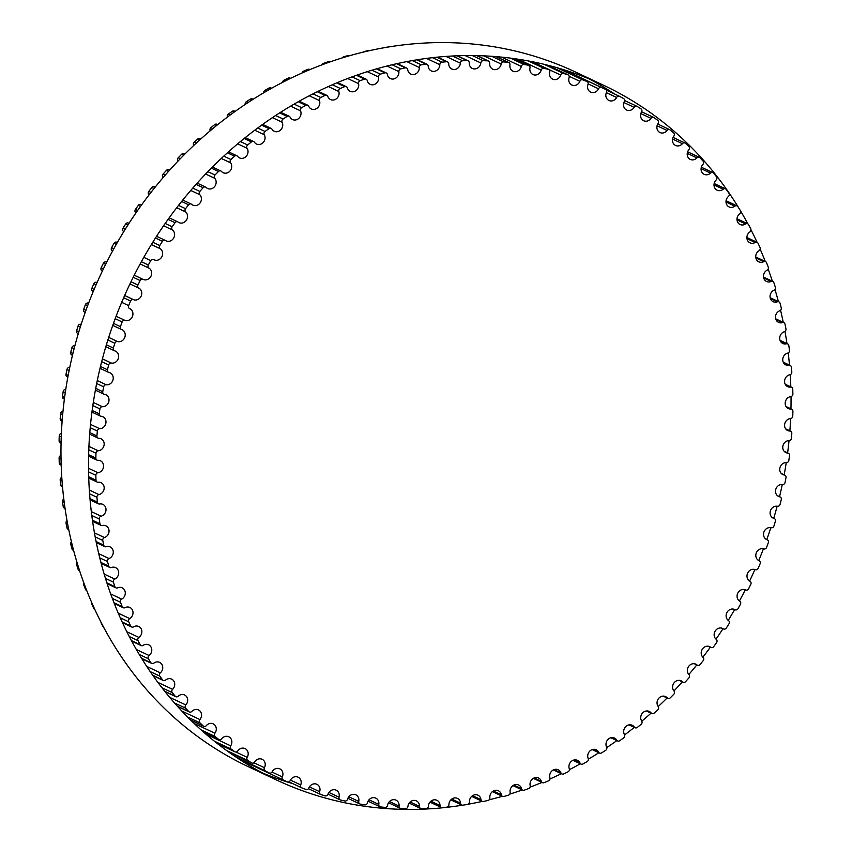 <?xml version="1.0" encoding="UTF-8"?>
<svg xmlns="http://www.w3.org/2000/svg" width="852" height="852" viewBox="0 0 852 852"><rect width="100%" height="100%" fill="white"/><g stroke="black" fill="none" stroke-linecap="round" stroke-linejoin="round"><path stroke-width="1.28" d="M749.952 581.202A6.347 5.687 -64.8 0 1 747.619 573.162A6.347 5.687 -64.8 0 1 755.255 569.668A2.386 2.141 115.2 0 0 758.152 568.305A381.046 341.013 115.2 0 0 760.122 563.704A2.386 2.141 115.2 0 0 759.089 560.712A6.347 5.687 -64.8 0 1 758.908 560.627A6.347 5.687 -64.8 0 1 756.342 552.767A6.347 5.687 -64.8 0 1 763.775 548.912A2.386 2.141 115.2 0 0 766.598 547.378A381.046 341.013 115.2 0 0 768.323 542.681A2.386 2.141 115.2 0 0 767.119 539.763A6.347 5.687 -64.8 0 1 766.63 539.561A6.347 5.687 -64.8 0 1 763.988 531.872A6.347 5.687 -64.8 0 1 771.167 527.75A2.386 2.141 115.2 0 0 773.914 526.046A381.046 341.013 115.2 0 0 775.384 521.275A2.386 2.141 115.2 0 0 774.021 518.453A6.347 5.687 -64.8 0 1 773.201 518.154A6.347 5.687 -64.8 0 1 770.496 510.636A6.347 5.687 -64.8 0 1 777.407 506.269A2.386 2.141 115.2 0 0 780.081 504.395A381.046 341.013 115.2 0 0 781.284 499.56A2.386 2.141 115.2 0 0 779.761 496.844A6.347 5.687 -64.8 0 1 778.611 496.471A6.347 5.687 -64.8 0 1 775.842 489.133A6.347 5.687 -64.8 0 1 782.487 484.522A2.386 2.141 115.2 0 0 785.054 482.498A381.046 341.013 115.2 0 0 786.002 477.621A2.386 2.141 115.2 0 0 784.319 475.022A6.347 5.687 -64.8 0 1 782.839 474.585A6.347 5.687 -64.8 0 1 780.017 467.428A6.347 5.687 -64.8 0 1 786.364 462.615A2.386 2.141 115.2 0 0 788.835 460.431A381.046 341.013 115.2 0 0 789.516 455.532A2.386 2.141 115.2 0 0 787.685 453.062A6.347 5.687 -64.8 0 1 785.863 452.582A6.347 5.687 -64.8 0 1 782.988 445.607A6.347 5.687 -64.8 0 1 789.058 440.601A2.386 2.141 115.2 0 0 791.412 438.279A381.046 341.013 115.2 0 0 791.817 433.37A2.386 2.141 115.2 0 0 789.847 431.027A6.347 5.687 -64.8 0 1 787.685 430.537A6.347 5.687 -64.8 0 1 784.767 423.753A6.347 5.687 -64.8 0 1 790.528 418.566A2.386 2.141 115.2 0 0 792.765 416.106A381.046 341.013 115.2 0 0 792.903 411.207A2.386 2.141 115.2 0 0 790.794 409.013A6.347 5.687 -64.8 0 1 788.292 408.534A6.347 5.687 -64.8 0 1 785.331 401.92A6.347 5.687 -64.8 0 1 790.784 396.595A2.386 2.141 115.2 0 0 792.892 394.007A381.046 341.013 115.2 0 0 792.754 389.13A2.386 2.141 115.2 0 0 790.518 387.085A6.347 5.687 -64.8 0 1 787.674 386.638A6.347 5.687 -64.8 0 1 784.681 380.205A6.347 5.687 -64.8 0 1 789.825 374.752A2.386 2.141 115.2 0 0 791.806 372.047A381.046 341.013 115.2 0 0 791.391 367.212A2.386 2.141 115.2 0 0 789.037 365.327A6.347 5.687 -64.8 0 1 785.842 364.922A6.347 5.687 -64.8 0 1 782.818 358.681A6.347 5.687 -64.8 0 1 787.663 353.122A2.386 2.141 115.2 0 0 789.484 350.31A381.046 341.013 115.2 0 0 788.814 345.539A2.386 2.141 115.2 0 0 786.343 343.803A6.347 5.687 -64.8 0 1 782.807 343.484A6.347 5.687 -64.8 0 1 779.75 337.424A6.347 5.687 -64.8 0 1 784.277 331.769A2.386 2.141 115.2 0 0 785.959 328.872A381.046 341.013 115.2 0 0 785.011 324.165A2.386 2.141 115.2 0 0 782.445 322.61A6.347 5.687 -64.8 0 1 778.568 322.375A6.347 5.687 -64.8 0 1 775.49 316.507A6.347 5.687 -64.8 0 1 779.708 310.788A2.386 2.141 115.2 0 0 781.231 307.796A381.046 341.013 115.2 0 0 780.027 303.184A2.386 2.141 115.2 0 0 777.354 301.81A6.347 5.687 -64.8 0 1 773.147 301.693A6.347 5.687 -64.8 0 1 770.059 295.995A6.347 5.687 -64.8 0 1 773.957 290.244A2.386 2.141 115.2 0 0 775.32 287.167A381.046 341.013 115.2 0 0 773.861 282.672A2.386 2.141 115.2 0 0 771.103 281.469A6.347 5.687 -64.8 0 1 766.566 281.49A6.347 5.687 -64.8 0 1 763.467 275.984A6.347 5.687 -64.8 0 1 767.056 270.201A2.386 2.141 115.2 0 0 768.248 267.059A381.046 341.013 115.2 0 0 766.534 262.693A2.386 2.141 115.2 0 0 763.701 261.67A6.347 5.687 -64.8 0 1 758.834 261.841A6.347 5.687 -64.8 0 1 755.735 256.527A6.347 5.687 -64.8 0 1 759.015 250.733A2.386 2.141 115.2 0 0 760.037 247.549A381.046 341.013 115.2 0 0 758.067 243.31A2.386 2.141 115.2 0 0 755.17 242.479A6.347 5.687 -64.8 0 1 749.994 242.831A6.347 5.687 -64.8 0 1 746.895 237.697A6.347 5.687 -64.8 0 1 749.866 231.914A2.386 2.141 115.2 0 0 750.718 228.687A381.046 341.013 115.2 0 0 748.514 224.598A2.386 2.141 115.2 0 0 745.564 223.959A6.347 5.687 -64.8 0 1 740.079 224.502A6.347 5.687 -64.8 0 1 739.653 213.809A2.386 2.141 115.2 0 0 740.324 210.55A381.046 341.013 115.2 0 0 737.885 206.631A2.386 2.141 115.2 0 0 734.882 206.184A6.347 5.687 -64.8 0 1 729.099 206.94A6.347 5.687 -64.8 0 1 728.396 196.482A2.386 2.141 115.2 0 0 728.897 193.191A381.046 341.013 115.2 0 0 726.223 189.464A2.386 2.141 115.2 0 0 723.188 189.208A6.347 5.687 -64.8 0 1 717.128 190.198A6.347 5.687 -64.8 0 1 716.138 179.985A2.386 2.141 115.2 0 0 716.457 176.694A381.046 341.013 115.2 0 0 713.571 173.158A2.386 2.141 115.2 0 0 710.515 173.105A6.347 5.687 -64.8 0 1 704.178 174.33A6.347 5.687 -64.8 0 1 702.932 164.393A2.386 2.141 115.2 0 0 703.07 161.092A381.046 341.013 115.2 0 0 699.982 157.769A2.386 2.141 115.2 0 0 696.915 157.908A6.347 5.687 -64.8 0 1 690.301 159.409A6.347 5.687 -64.8 0 1 688.821 149.739A2.386 2.141 115.2 0 0 688.767 146.459A381.046 341.013 115.2 0 0 685.487 143.349A2.386 2.141 115.2 0 0 682.42 143.69A6.347 5.687 -64.8 0 1 675.561 145.458A6.347 5.687 -64.8 0 1 673.847 136.096A2.386 2.141 115.2 0 0 673.612 132.837A381.046 341.013 115.2 0 0 670.151 129.962A2.386 2.141 115.2 0 0 667.084 130.484A6.347 5.687 -64.8 0 1 659.991 132.55A6.347 5.687 -64.8 0 1 658.063 123.487A2.386 2.141 115.2 0 0 657.659 120.27A381.046 341.013 115.2 0 0 654.016 117.64A2.386 2.141 115.2 0 0 650.971 118.353A6.347 5.687 -64.8 0 1 643.665 120.728A6.347 5.687 -64.8 0 1 641.535 111.985A2.386 2.141 115.2 0 0 640.938 108.811A381.046 341.013 115.2 0 0 637.147 106.425A2.386 2.141 115.2 0 0 634.133 107.341A6.347 5.687 -64.8 0 1 626.625 110.025A6.347 5.687 -64.8 0 1 624.303 101.612A2.386 2.141 115.2 0 0 623.547 98.502A381.046 341.013 115.2 0 0 619.596 96.372A2.386 2.141 115.2 0 0 616.624 97.469A6.347 5.687 -64.8 0 1 608.935 100.483A6.347 5.687 -64.8 0 1 606.454 92.41A2.386 2.141 115.2 0 0 605.516 89.364A2.386 2.141 115.2 0 0 605.506 89.364A381.046 341.013 115.2 0 0 601.437 87.511A2.386 2.141 115.2 0 0 598.519 88.778A6.347 5.687 -64.8 0 1 590.649 92.133A6.347 5.687 -64.8 0 1 588.029 84.401A2.386 2.141 115.2 0 0 586.911 81.441A381.046 341.013 115.2 0 0 582.725 79.854A2.386 2.141 115.2 0 0 579.861 81.313A6.347 5.687 -64.8 0 1 571.852 85.008A6.347 5.687 -64.8 0 1 569.093 77.639A2.386 2.141 115.2 0 0 567.815 74.763A381.046 341.013 115.2 0 0 563.523 73.453A2.386 2.141 115.2 0 0 560.733 75.082A6.347 5.687 -64.8 0 1 552.586 79.129A6.347 5.687 -64.8 0 1 549.732 72.122A2.386 2.141 115.2 0 0 548.283 69.353A381.046 341.013 115.2 0 0 543.906 68.32A2.386 2.141 115.2 0 0 541.201 70.12A6.347 5.687 -64.8 0 1 532.937 74.529A6.347 5.687 -64.8 0 1 529.987 67.872A2.386 2.141 115.2 0 0 528.389 65.221A381.046 341.013 115.2 0 0 523.937 64.475A2.386 2.141 115.2 0 0 521.317 66.435A6.347 5.687 -64.8 0 1 512.968 71.206A6.347 5.687 -64.8 0 1 509.954 64.922A2.386 2.141 115.2 0 0 508.197 62.377A381.046 341.013 115.2 0 0 503.692 61.93A2.386 2.141 115.2 0 0 501.168 64.038A6.347 5.687 -64.8 0 1 492.754 69.182A6.347 5.687 -64.8 0 1 489.687 63.261A2.386 2.141 115.2 0 0 487.781 60.854A381.046 341.013 115.2 0 0 483.244 60.694A2.386 2.141 115.2 0 0 480.826 62.952A6.347 5.687 -64.8 0 1 472.349 68.458A6.347 5.687 -64.8 0 1 469.26 62.91A2.386 2.141 115.2 0 0 467.215 60.641A381.046 341.013 115.2 0 0 462.647 60.769A2.386 2.141 115.2 0 0 460.346 63.165A6.347 5.687 -64.8 0 1 451.848 69.044A6.347 5.687 -64.8 0 1 448.738 63.868A2.386 2.141 115.2 0 0 446.565 61.738A381.046 341.013 115.2 0 0 441.996 62.164A2.386 2.141 115.2 0 0 439.824 64.688A6.347 5.687 -64.8 0 1 431.304 70.929A6.347 5.687 -64.8 0 1 428.205 66.115A2.386 2.141 115.2 0 0 425.915 64.145A381.046 341.013 115.2 0 0 421.346 64.858A2.386 2.141 115.2 0 0 419.301 67.5A6.347 5.687 -64.8 0 1 416.639 73.315A6.347 5.687 -64.8 0 1 410.792 74.113A6.347 5.687 -64.8 0 1 407.735 69.672A2.386 2.141 115.2 0 0 405.318 67.862A381.046 341.013 115.2 0 0 400.781 68.852A2.386 2.141 115.2 0 0 398.874 71.611A6.347 5.687 -64.8 0 1 396.382 77.67A6.347 5.687 -64.8 0 1 390.397 78.586A6.347 5.687 -64.8 0 1 387.394 74.507A2.386 2.141 115.2 0 0 384.87 72.857A381.046 341.013 115.2 0 0 380.365 74.135A2.386 2.141 115.2 0 0 378.607 76.999A6.347 5.687 -64.8 0 1 376.307 83.294A6.347 5.687 -64.8 0 1 370.183 84.337A6.347 5.687 -64.8 0 1 367.244 80.599A2.386 2.141 115.2 0 0 364.624 79.129A381.046 341.013 115.2 0 0 360.172 80.684A2.386 2.141 115.2 0 0 358.575 83.634A6.347 5.687 -64.8 0 1 356.477 90.174A6.347 5.687 -64.8 0 1 350.215 91.334A6.347 5.687 -64.8 0 1 347.371 87.937A2.386 2.141 115.2 0 0 344.655 86.648A381.046 341.013 115.2 0 0 340.278 88.48A2.386 2.141 115.2 0 0 338.84 91.515A6.347 5.687 -64.8 0 1 336.966 98.268A6.347 5.687 -64.8 0 1 330.565 99.556A6.347 5.687 -64.8 0 1 327.839 96.5A2.386 2.141 115.2 0 0 325.049 95.392A381.046 341.013 115.2 0 0 320.757 97.49A2.386 2.141 115.2 0 0 319.479 100.589A6.347 5.687 -64.8 0 1 317.839 107.554A6.347 5.687 -64.8 0 1 311.31 108.971A6.347 5.687 -64.8 0 1 308.712 106.244A2.386 2.141 115.2 0 0 305.847 105.318A381.046 341.013 115.2 0 0 301.661 107.682A2.386 2.141 115.2 0 0 300.554 110.845A6.347 5.687 -64.8 0 1 299.169 118.002A6.347 5.687 -64.8 0 1 292.513 119.557A6.347 5.687 -64.8 0 1 290.063 117.15A2.386 2.141 115.2 0 0 287.145 116.415A381.046 341.013 115.2 0 0 283.066 119.024A2.386 2.141 115.2 0 0 282.129 122.23A6.347 5.687 -64.8 0 1 281.022 129.568A6.347 5.687 -64.8 0 1 274.238 131.261A6.347 5.687 -64.8 0 1 271.958 129.163A2.386 2.141 115.2 0 0 268.987 128.62A381.046 341.013 115.2 0 0 265.047 131.464A2.386 2.141 115.2 0 0 264.28 134.722A6.347 5.687 -64.8 0 1 263.46 142.22A6.347 5.687 -64.8 0 1 256.558 144.063A6.347 5.687 -64.8 0 1 254.46 142.252A2.386 2.141 115.2 0 0 251.446 141.901A381.046 341.013 115.2 0 0 247.644 144.978A2.386 2.141 115.2 0 0 247.059 148.259A6.347 5.687 -64.8 0 1 246.537 155.916A6.347 5.687 -64.8 0 1 239.518 157.897A6.347 5.687 -64.8 0 1 237.623 156.374A2.386 2.141 115.2 0 0 234.577 156.214A381.046 341.013 115.2 0 0 230.945 159.516A2.386 2.141 115.2 0 0 230.541 162.807A6.347 5.687 -64.8 0 1 230.328 170.592A6.347 5.687 -64.8 0 1 223.192 172.722A6.347 5.687 -64.8 0 1 221.52 171.465A2.386 2.141 115.2 0 0 218.453 171.497A381.046 341.013 115.2 0 0 214.992 175.011A2.386 2.141 115.2 0 0 214.768 178.313A6.347 5.687 -64.8 0 1 214.885 186.215A6.347 5.687 -64.8 0 1 207.632 188.494A6.347 5.687 -64.8 0 1 206.195 187.483A2.386 2.141 115.2 0 0 203.127 187.717A381.046 341.013 115.2 0 0 199.837 191.423A2.386 2.141 115.2 0 0 199.794 194.714A6.347 5.687 -64.8 0 1 200.252 202.712A6.347 5.687 -64.8 0 1 192.903 205.151A6.347 5.687 -64.8 0 1 191.711 204.363A2.386 2.141 115.2 0 0 188.643 204.799A381.046 341.013 115.2 0 0 185.555 208.687A2.386 2.141 115.2 0 0 185.693 211.956A6.347 5.687 -64.8 0 1 186.492 220.029A6.347 5.687 -64.8 0 1 179.037 222.628A6.347 5.687 -64.8 0 1 178.111 222.063A2.386 2.141 115.2 0 0 175.054 222.681A381.046 341.013 115.2 0 0 172.168 226.749A2.386 2.141 115.2 0 0 172.487 229.987A6.347 5.687 -64.8 0 1 173.648 238.113A6.347 5.687 -64.8 0 1 166.097 240.871A6.347 5.687 -64.8 0 1 165.448 240.509A2.386 2.141 115.2 0 0 162.412 241.318A381.046 341.013 115.2 0 0 159.75 245.536A2.386 2.141 115.2 0 0 160.251 248.731A6.347 5.687 -64.8 0 1 161.773 256.899A6.347 5.687 -64.8 0 1 154.127 259.817A6.347 5.687 -64.8 0 1 153.754 259.626A2.386 2.141 115.2 0 0 150.761 260.627A381.046 341.013 115.2 0 0 148.323 264.993A2.386 2.141 115.2 0 0 149.004 268.135A6.347 5.687 -64.8 0 1 150.9 276.314A6.347 5.687 -64.8 0 1 143.168 279.403A6.347 5.687 -64.8 0 1 143.093 279.371A2.386 2.141 115.2 0 0 140.143 280.553A381.046 341.013 115.2 0 0 137.939 285.037A2.386 2.141 115.2 0 0 138.791 288.114A6.347 5.687 -64.8 0 1 141.134 296.166A6.347 5.687 -64.8 0 1 133.487 299.648A2.386 2.141 115.2 0 0 130.59 301.012A381.046 341.013 115.2 0 0 128.631 305.612A2.386 2.141 115.2 0 0 129.653 308.616A6.347 5.687 -64.8 0 1 129.834 308.69A6.347 5.687 -64.8 0 1 132.401 316.561A6.347 5.687 -64.8 0 1 124.978 320.405A2.386 2.141 115.2 0 0 122.145 321.95A381.046 341.013 115.2 0 0 120.43 326.646A2.386 2.141 115.2 0 0 121.623 329.554A6.347 5.687 -64.8 0 1 122.124 329.756A6.347 5.687 -64.8 0 1 124.765 337.445A6.347 5.687 -64.8 0 1 117.587 341.567A2.386 2.141 115.2 0 0 114.828 343.281A381.046 341.013 115.2 0 0 113.369 348.053A2.386 2.141 115.2 0 0 114.732 350.864A6.347 5.687 -64.8 0 1 115.542 351.173A6.347 5.687 -64.8 0 1 118.247 358.681A6.347 5.687 -64.8 0 1 111.335 363.058A2.386 2.141 115.2 0 0 108.673 364.933A381.046 341.013 115.2 0 0 107.469 369.757A2.386 2.141 115.2 0 0 108.992 372.473A6.347 5.687 -64.8 0 1 110.132 372.856A6.347 5.687 -64.8 0 1 112.901 380.184A6.347 5.687 -64.8 0 1 106.266 384.795A2.386 2.141 115.2 0 0 103.688 386.829A381.046 341.013 115.2 0 0 102.751 391.696A2.386 2.141 115.2 0 0 104.434 394.295A6.347 5.687 -64.8 0 1 105.904 394.732A6.347 5.687 -64.8 0 1 108.736 401.888A6.347 5.687 -64.8 0 1 102.378 406.713A2.386 2.141 115.2 0 0 99.908 408.885A381.046 341.013 115.2 0 0 99.237 413.795A2.386 2.141 115.2 0 0 101.069 416.266A6.347 5.687 -64.8 0 1 102.879 416.734A6.347 5.687 -64.8 0 1 105.754 423.71A6.347 5.687 -64.8 0 1 99.695 428.716A2.386 2.141 115.2 0 0 97.341 431.048A381.046 341.013 115.2 0 0 96.926 435.958A2.386 2.141 115.2 0 0 98.907 438.29A6.347 5.687 -64.8 0 1 101.058 438.78A6.347 5.687 -64.8 0 1 103.987 445.575A6.347 5.687 -64.8 0 1 98.214 450.751A2.386 2.141 115.2 0 0 95.978 453.211A381.046 341.013 115.2 0 0 95.85 458.11A2.386 2.141 115.2 0 0 97.959 460.314A6.347 5.687 -64.8 0 1 100.461 460.794A6.347 5.687 -64.8 0 1 103.422 467.397A6.347 5.687 -64.8 0 1 97.959 472.732A2.386 2.141 115.2 0 0 95.85 475.31A381.046 341.013 115.2 0 0 95.988 480.187A2.386 2.141 115.2 0 0 98.225 482.232A6.347 5.687 -64.8 0 1 101.069 482.69A6.347 5.687 -64.8 0 1 104.072 489.112A6.347 5.687 -64.8 0 1 98.917 494.575A2.386 2.141 115.2 0 0 96.947 497.27A381.046 341.013 115.2 0 0 97.352 502.105A2.386 2.141 115.2 0 0 99.716 504.001A6.347 5.687 -64.8 0 1 102.9 504.395A6.347 5.687 -64.8 0 1 105.925 510.636A6.347 5.687 -64.8 0 1 101.09 516.205A2.386 2.141 115.2 0 0 99.258 519.006A381.046 341.013 115.2 0 0 99.94 523.788A2.386 2.141 115.2 0 0 102.41 525.514A6.347 5.687 -64.8 0 1 105.946 525.844A6.347 5.687 -64.8 0 1 108.992 531.904A6.347 5.687 -64.8 0 1 104.466 537.548A2.386 2.141 115.2 0 0 102.783 540.456A381.046 341.013 115.2 0 0 103.731 545.152A2.386 2.141 115.2 0 0 106.308 546.707A6.347 5.687 -64.8 0 1 110.174 546.941A6.347 5.687 -64.8 0 1 113.252 552.82A6.347 5.687 -64.8 0 1 109.035 558.529A2.386 2.141 115.2 0 0 107.512 561.521A381.046 341.013 115.2 0 0 108.726 566.133A2.386 2.141 115.2 0 0 111.388 567.517A6.347 5.687 -64.8 0 1 115.595 567.634A6.347 5.687 -64.8 0 1 118.684 573.321A6.347 5.687 -64.8 0 1 114.786 579.083A2.386 2.141 115.2 0 0 113.422 582.15A381.046 341.013 115.2 0 0 114.892 586.655A2.386 2.141 115.2 0 0 117.651 587.848A6.347 5.687 -64.8 0 1 122.187 587.837A6.347 5.687 -64.8 0 1 125.287 593.343A6.347 5.687 -64.8 0 1 121.698 599.126A2.386 2.141 115.2 0 0 120.494 602.257A381.046 341.013 115.2 0 0 122.219 606.635A2.386 2.141 115.2 0 0 125.052 607.646A6.347 5.687 -64.8 0 1 129.909 607.476A6.347 5.687 -64.8 0 1 133.018 612.801A6.347 5.687 -64.8 0 1 129.738 618.584A2.386 2.141 115.2 0 0 128.705 621.779A381.046 341.013 115.2 0 0 130.675 626.018A2.386 2.141 115.2 0 0 133.572 626.848A6.347 5.687 -64.8 0 1 138.748 626.497A6.347 5.687 -64.8 0 1 141.858 631.63A6.347 5.687 -64.8 0 1 138.876 637.402A2.386 2.141 115.2 0 0 138.024 640.64A381.046 341.013 115.2 0 0 140.239 644.719A2.386 2.141 115.2 0 0 143.189 645.358A6.347 5.687 -64.8 0 1 148.674 644.815A6.347 5.687 -64.8 0 1 149.1 655.507A2.386 2.141 115.2 0 0 148.418 658.777A381.046 341.013 115.2 0 0 150.868 662.686A2.386 2.141 115.2 0 0 153.861 663.133A6.347 5.687 -64.8 0 1 159.643 662.377A6.347 5.687 -64.8 0 1 160.357 672.835A2.386 2.141 115.2 0 0 159.856 676.126A381.046 341.013 115.2 0 0 162.519 679.853A2.386 2.141 115.2 0 0 165.554 680.109A6.347 5.687 -64.8 0 1 171.625 679.119A6.347 5.687 -64.8 0 1 172.605 689.332A2.386 2.141 115.2 0 0 172.285 692.633A381.046 341.013 115.2 0 0 175.171 696.169A2.386 2.141 115.2 0 0 178.228 696.222A6.347 5.687 -64.8 0 1 184.575 694.987A6.347 5.687 -64.8 0 1 185.811 704.934A2.386 2.141 115.2 0 0 185.672 708.225A381.046 341.013 115.2 0 0 188.771 711.548A2.386 2.141 115.2 0 0 191.838 711.42A6.347 5.687 -64.8 0 1 198.441 709.918A6.347 5.687 -64.8 0 1 199.932 719.578A2.386 2.141 115.2 0 0 199.975 722.858A381.046 341.013 115.2 0 0 203.255 725.968A2.386 2.141 115.2 0 0 206.333 725.638A6.347 5.687 -64.8 0 1 213.181 723.859A6.347 5.687 -64.8 0 1 214.906 733.231A2.386 2.141 115.2 0 0 215.13 736.49A381.046 341.013 115.2 0 0 218.602 739.366A2.386 2.141 115.2 0 0 221.658 738.833A6.347 5.687 -64.8 0 1 228.751 736.767A6.347 5.687 -64.8 0 1 230.69 745.83A2.386 2.141 115.2 0 0 231.094 749.046A381.046 341.013 115.2 0 0 234.737 751.688A2.386 2.141 115.2 0 0 237.772 750.963A6.347 5.687 -64.8 0 1 245.088 748.588A6.347 5.687 -64.8 0 1 247.218 757.332A2.386 2.141 115.2 0 0 247.804 760.506A381.046 341.013 115.2 0 0 251.596 762.891A2.386 2.141 115.2 0 0 254.62 761.986A6.347 5.687 -64.8 0 1 262.128 759.292A6.347 5.687 -64.8 0 1 264.44 767.705A2.386 2.141 115.2 0 0 265.206 770.826A381.046 341.013 115.2 0 0 269.147 772.945A2.386 2.141 115.2 0 0 272.118 771.859A6.347 5.687 -64.8 0 1 279.818 768.834A6.347 5.687 -64.8 0 1 282.3 776.917A2.386 2.141 115.2 0 0 283.226 779.953A2.386 2.141 115.2 0 0 283.237 779.953A381.046 341.013 115.2 0 0 287.305 781.817A2.386 2.141 115.2 0 0 290.234 780.538A6.347 5.687 -64.8 0 1 298.093 777.184A6.347 5.687 -64.8 0 1 300.724 784.916A2.386 2.141 115.2 0 0 301.832 787.876A381.046 341.013 115.2 0 0 306.017 789.463A2.386 2.141 115.2 0 0 308.882 788.015A6.347 5.687 -64.8 0 1 316.901 784.309A6.347 5.687 -64.8 0 1 319.649 791.689A2.386 2.141 115.2 0 0 320.927 794.554A381.046 341.013 115.2 0 0 325.219 795.864A2.386 2.141 115.2 0 0 328.009 794.234A6.347 5.687 -64.8 0 1 336.157 790.187A6.347 5.687 -64.8 0 1 339.021 797.206A2.386 2.141 115.2 0 0 340.459 799.975A381.046 341.013 115.2 0 0 344.836 800.997A2.386 2.141 115.2 0 0 347.552 799.208A6.347 5.687 -64.8 0 1 355.806 794.799A6.347 5.687 -64.8 0 1 358.756 801.444A2.386 2.141 115.2 0 0 360.353 804.107A381.046 341.013 115.2 0 0 364.805 804.842A2.386 2.141 115.2 0 0 367.425 802.893A6.347 5.687 -64.8 0 1 375.775 798.122A6.347 5.687 -64.8 0 1 378.799 804.405A2.386 2.141 115.2 0 0 380.546 806.94A381.046 341.013 115.2 0 0 385.051 807.387A2.386 2.141 115.2 0 0 387.575 805.278A6.347 5.687 -64.8 0 1 395.999 800.145A6.347 5.687 -64.8 0 1 399.066 806.056A2.386 2.141 115.2 0 0 400.962 808.463A381.046 341.013 115.2 0 0 405.509 808.633A2.386 2.141 115.2 0 0 407.927 806.375A6.347 5.687 -64.8 0 1 416.394 800.869A6.347 5.687 -64.8 0 1 419.493 806.407A2.386 2.141 115.2 0 0 421.527 808.686A381.046 341.013 115.2 0 0 426.096 808.548A2.386 2.141 115.2 0 0 428.396 806.162A6.347 5.687 -64.8 0 1 436.906 800.284A6.347 5.687 -64.8 0 1 440.005 805.459A2.386 2.141 115.2 0 0 442.177 807.579A381.046 341.013 115.2 0 0 446.757 807.163A2.386 2.141 115.2 0 0 448.929 804.639A6.347 5.687 -64.8 0 1 457.449 798.388A6.347 5.687 -64.8 0 1 460.538 803.202A2.386 2.141 115.2 0 0 462.838 805.172A381.046 341.013 115.2 0 0 467.407 804.458A2.386 2.141 115.2 0 0 469.441 801.817A6.347 5.687 -64.8 0 1 472.104 796.013A6.347 5.687 -64.8 0 1 477.951 795.204A6.347 5.687 -64.8 0 1 481.007 799.655A2.386 2.141 115.2 0 0 483.425 801.466A381.046 341.013 115.2 0 0 487.972 800.465A2.386 2.141 115.2 0 0 489.868 797.706A6.347 5.687 -64.8 0 1 492.36 791.646A6.347 5.687 -64.8 0 1 498.345 790.731A6.347 5.687 -64.8 0 1 501.359 794.82A2.386 2.141 115.2 0 0 503.883 796.46A381.046 341.013 115.2 0 0 508.388 795.182A2.386 2.141 115.2 0 0 510.135 792.328A6.347 5.687 -64.8 0 1 512.446 786.023A6.347 5.687 -64.8 0 1 518.57 784.99A6.347 5.687 -64.8 0 1 521.499 788.718A2.386 2.141 115.2 0 0 524.129 790.198A381.046 341.013 115.2 0 0 528.57 788.632A2.386 2.141 115.2 0 0 530.168 785.682A6.347 5.687 -64.8 0 1 532.266 779.154A6.347 5.687 -64.8 0 1 538.539 777.993A6.347 5.687 -64.8 0 1 541.382 781.38A2.386 2.141 115.2 0 0 544.087 782.679A381.046 341.013 115.2 0 0 548.464 780.847A2.386 2.141 115.2 0 0 549.913 777.812A6.347 5.687 -64.8 0 1 551.776 771.06A6.347 5.687 -64.8 0 1 558.177 769.771A6.347 5.687 -64.8 0 1 560.914 772.817A2.386 2.141 115.2 0 0 563.704 773.936A381.046 341.013 115.2 0 0 567.996 771.837A2.386 2.141 115.2 0 0 569.274 768.728A6.347 5.687 -64.8 0 1 570.904 761.773A6.347 5.687 -64.8 0 1 577.432 760.346A6.347 5.687 -64.8 0 1 580.031 763.072A2.386 2.141 115.2 0 0 582.896 763.999A381.046 341.013 115.2 0 0 587.081 761.645A2.386 2.141 115.2 0 0 588.199 758.482A6.347 5.687 -64.8 0 1 589.573 751.326A6.347 5.687 -64.8 0 1 596.23 749.771A6.347 5.687 -64.8 0 1 598.679 752.178A2.386 2.141 115.2 0 0 601.608 752.912A381.046 341.013 115.2 0 0 605.676 750.303A2.386 2.141 115.2 0 0 606.613 747.087A6.347 5.687 -64.8 0 1 607.721 739.749A6.347 5.687 -64.8 0 1 614.505 738.056A6.347 5.687 -64.8 0 1 616.784 740.154A2.386 2.141 115.2 0 0 619.766 740.707A381.046 341.013 115.2 0 0 623.707 737.853A2.386 2.141 115.2 0 0 624.463 734.605A6.347 5.687 -64.8 0 1 625.293 727.097A6.347 5.687 -64.8 0 1 632.195 725.265A6.347 5.687 -64.8 0 1 634.293 727.065A2.386 2.141 115.2 0 0 637.307 727.416A381.046 341.013 115.2 0 0 641.098 724.338A2.386 2.141 115.2 0 0 641.684 721.058A6.347 5.687 -64.8 0 1 642.206 713.412A6.347 5.687 -64.8 0 1 649.224 711.431A6.347 5.687 -64.8 0 1 651.12 712.954A2.386 2.141 115.2 0 0 654.166 713.113A381.046 341.013 115.2 0 0 657.808 709.801A2.386 2.141 115.2 0 0 658.213 706.51A6.347 5.687 -64.8 0 1 658.415 698.725A6.347 5.687 -64.8 0 1 665.55 696.595A6.347 5.687 -64.8 0 1 667.222 697.863A2.386 2.141 115.2 0 0 670.29 697.82A381.046 341.013 115.2 0 0 673.762 694.305A2.386 2.141 115.2 0 0 673.985 691.015A6.347 5.687 -64.8 0 1 673.868 683.112A6.347 5.687 -64.8 0 1 681.11 680.823A6.347 5.687 -64.8 0 1 682.548 681.845A2.386 2.141 115.2 0 0 685.626 681.611A381.046 341.013 115.2 0 0 688.906 677.894A2.386 2.141 115.2 0 0 688.948 674.614A6.347 5.687 -64.8 0 1 688.501 666.615A6.347 5.687 -64.8 0 1 695.85 664.177A6.347 5.687 -64.8 0 1 697.043 664.954A2.386 2.141 115.2 0 0 700.11 664.528A381.046 341.013 115.2 0 0 703.198 660.63A2.386 2.141 115.2 0 0 703.06 657.361A6.347 5.687 -64.8 0 1 702.261 649.288A6.347 5.687 -64.8 0 1 709.705 646.689A6.347 5.687 -64.8 0 1 710.643 647.254A2.386 2.141 115.2 0 0 713.699 646.636A381.046 341.013 115.2 0 0 716.575 642.578A2.386 2.141 115.2 0 0 716.255 639.341A6.347 5.687 -64.8 0 1 715.105 631.204A6.347 5.687 -64.8 0 1 722.645 628.446A6.347 5.687 -64.8 0 1 723.305 628.819A2.386 2.141 115.2 0 0 726.341 628.009A381.046 341.013 115.2 0 0 729.003 623.781A2.386 2.141 115.2 0 0 728.503 620.586A6.347 5.687 -64.8 0 1 726.98 612.418A6.347 5.687 -64.8 0 1 734.626 609.499A6.347 5.687 -64.8 0 1 734.988 609.691A2.386 2.141 115.2 0 0 737.981 608.69A381.046 341.013 115.2 0 0 740.431 604.334A2.386 2.141 115.2 0 0 739.749 601.192A6.347 5.687 -64.8 0 1 737.853 593.003A6.347 5.687 -64.8 0 1 745.585 589.925A6.347 5.687 -64.8 0 1 745.649 589.957A2.386 2.141 115.2 0 0 748.61 588.775A381.046 341.013 115.2 0 0 750.814 584.28A2.386 2.141 115.2 0 0 749.952 581.202M568.774 72.069L605.516 89.364L568.774 72.069A2.386 2.141 115.2 0 0 568.763 72.058A381.046 341.013 115.2 0 0 564.695 70.205A2.386 2.141 115.2 0 0 563.055 70.205M389.566 46.828A2.386 2.141 115.2 0 0 389.162 46.839A381.046 341.013 115.2 0 0 384.593 47.552A2.386 2.141 115.2 0 0 383.922 47.776M369.683 50.63A2.386 2.141 115.2 0 0 368.575 50.556A381.046 341.013 115.2 0 0 364.028 51.546A2.386 2.141 115.2 0 0 362.867 52.217M349.629 55.71L349.512 55.657A2.386 2.141 115.2 0 0 348.117 55.55A381.046 341.013 115.2 0 0 343.612 56.828A2.386 2.141 115.2 0 0 342.227 57.915M329.703 62.036L329.394 61.887A2.386 2.141 115.2 0 0 327.871 61.823A381.046 341.013 115.2 0 0 323.43 63.378A2.386 2.141 115.2 0 0 321.95 64.848M310.022 69.576L309.553 69.363A2.386 2.141 115.2 0 0 307.913 69.342A381.046 341.013 115.2 0 0 303.536 71.174A2.386 2.141 115.2 0 0 302.055 73.006M290.638 78.32L290.063 78.054A2.386 2.141 115.2 0 0 288.295 78.086A381.046 341.013 115.2 0 0 284.004 80.184A2.386 2.141 115.2 0 0 282.598 82.356M271.65 88.235L270.989 87.916A2.386 2.141 115.2 0 0 269.104 88.012A381.046 341.013 115.2 0 0 264.919 90.376A2.386 2.141 115.2 0 0 263.63 92.847M253.119 99.279L252.394 98.939A2.386 2.141 115.2 0 0 250.392 99.109A381.046 341.013 115.2 0 0 246.324 101.718A2.386 2.141 115.2 0 0 245.206 104.445M235.12 111.431L234.353 111.069A2.386 2.141 115.2 0 0 232.234 111.314A381.046 341.013 115.2 0 0 228.293 114.168A2.386 2.141 115.2 0 0 227.388 117.107M217.707 124.637L216.919 124.275A2.386 2.141 115.2 0 0 214.693 124.594A381.046 341.013 115.2 0 0 210.902 127.683A2.386 2.141 115.2 0 0 210.22 130.793M200.944 138.855L200.167 138.493A2.386 2.141 115.2 0 0 197.834 138.908A381.046 341.013 115.2 0 0 194.192 142.209A2.386 2.141 115.2 0 0 193.755 145.458M184.905 154.042L184.138 153.679A2.386 2.141 115.2 0 0 181.71 154.201A381.046 341.013 115.2 0 0 178.238 157.705A2.386 2.141 115.2 0 0 178.015 161.007A6.347 5.687 -64.8 0 1 178.057 161.049L178.015 161.007M169.644 170.144L168.909 169.793A2.386 2.141 115.2 0 0 166.374 170.411A381.046 341.013 115.2 0 0 163.094 174.117A2.386 2.141 115.2 0 0 163.051 177.408A6.347 5.687 -64.8 0 1 163.158 177.525M155.202 187.099L154.51 186.769A2.386 2.141 115.2 0 0 151.89 187.493A381.046 341.013 115.2 0 0 148.802 191.38A2.386 2.141 115.2 0 0 148.94 194.65A6.347 5.687 -64.8 0 1 149.121 194.82M141.357 204.757A2.386 2.141 115.2 0 0 138.301 205.375A381.046 341.013 115.2 0 0 135.425 209.443A2.386 2.141 115.2 0 0 135.745 212.68A6.347 5.687 -64.8 0 1 135.979 212.872M128.695 223.203A2.386 2.141 115.2 0 0 125.659 224.012A381.046 341.013 115.2 0 0 122.997 228.23A2.386 2.141 115.2 0 0 123.497 231.424A6.347 5.687 -64.8 0 1 123.774 231.637M116.873 242.256L117.012 242.319A2.386 2.141 115.2 0 0 114.019 243.321A381.046 341.013 115.2 0 0 111.569 247.687A2.386 2.141 115.2 0 0 112.251 250.829A6.347 5.687 -64.8 0 1 112.57 251.031M106.319 262.054A2.386 2.141 115.2 0 0 103.39 263.247A381.046 341.013 115.2 0 0 101.186 267.73A2.386 2.141 115.2 0 0 102.048 270.808A6.347 5.687 -64.8 0 1 102.378 271L102.048 270.808M97.107 282.481A6.347 5.687 -64.8 0 1 96.745 282.353A2.386 2.141 115.2 0 0 93.848 283.716A381.046 341.013 115.2 0 0 91.878 288.306A2.386 2.141 115.2 0 0 92.911 291.309L92.836 291.277M88.576 303.205A6.347 5.687 -64.8 0 1 88.225 303.11A2.386 2.141 115.2 0 0 85.402 304.643A381.046 341.013 115.2 0 0 83.677 309.34A2.386 2.141 115.2 0 0 84.88 312.247M81.164 324.335A6.347 5.687 -64.8 0 1 80.834 324.261A2.386 2.141 115.2 0 0 78.086 325.975A381.046 341.013 115.2 0 0 76.616 330.746A2.386 2.141 115.2 0 0 77.67 333.452L78.256 333.728M74.869 345.795A6.347 5.687 -64.8 0 1 74.593 345.752A2.386 2.141 115.2 0 0 71.919 347.627A381.046 341.013 115.2 0 0 70.716 352.451A2.386 2.141 115.2 0 0 71.813 355.028L72.463 355.337M69.726 367.51A6.347 5.687 -64.8 0 1 69.513 367.489A2.386 2.141 115.2 0 0 66.946 369.523A381.046 341.013 115.2 0 0 65.998 374.401A2.386 2.141 115.2 0 0 67.127 376.829L67.83 377.159M65.753 389.407A6.347 5.687 -64.8 0 1 65.636 389.407A2.386 2.141 115.2 0 0 63.165 391.59A381.046 341.013 115.2 0 0 62.484 396.489A2.386 2.141 115.2 0 0 63.634 398.779L64.379 399.13M62.973 411.42A6.347 5.687 -64.8 0 1 62.941 411.42A2.386 2.141 115.2 0 0 60.588 413.742A381.046 341.013 115.2 0 0 60.183 418.651A2.386 2.141 115.2 0 0 61.344 420.803L62.111 421.165M61.376 433.455A2.386 2.141 115.2 0 0 59.235 435.904A381.046 341.013 115.2 0 0 59.097 440.814A2.386 2.141 115.2 0 0 60.268 442.827L61.046 443.189M60.971 455.469A2.386 2.141 115.2 0 0 59.107 458.003A381.046 341.013 115.2 0 0 59.246 462.881A2.386 2.141 115.2 0 0 60.407 464.766L61.184 465.128M61.781 477.376A2.386 2.141 115.2 0 0 60.194 479.964A381.046 341.013 115.2 0 0 60.609 484.799A2.386 2.141 115.2 0 0 61.759 486.545L62.516 486.897M63.793 499.123A2.386 2.141 115.2 0 0 62.516 501.711A381.046 341.013 115.2 0 0 63.186 506.482A2.386 2.141 115.2 0 0 64.337 508.09L65.04 508.42M67.02 520.615A2.386 2.141 115.2 0 0 66.041 523.149A381.046 341.013 115.2 0 0 66.989 527.846A2.386 2.141 115.2 0 0 68.107 529.316L68.735 529.625M71.44 541.797A2.386 2.141 115.2 0 0 70.769 544.215A381.046 341.013 115.2 0 0 71.973 548.826A2.386 2.141 115.2 0 0 73.059 550.168L73.602 550.424M77.053 562.608A2.386 2.141 115.2 0 0 76.68 564.844A381.046 341.013 115.2 0 0 78.139 569.349A2.386 2.141 115.2 0 0 79.193 570.552L79.609 570.755M83.847 582.981A2.386 2.141 115.2 0 0 83.752 584.951A381.046 341.013 115.2 0 0 85.466 589.328A2.386 2.141 115.2 0 0 86.467 590.415L86.723 590.532M91.835 602.854A2.386 2.141 115.2 0 0 91.963 604.473A381.046 341.013 115.2 0 0 93.933 608.711A2.386 2.141 115.2 0 0 94.881 609.67L94.881 609.67M101.015 622.205A2.386 2.141 115.2 0 0 101.281 623.334A381.046 341.013 115.2 0 0 103.486 627.413A2.386 2.141 115.2 0 0 104.104 628.105M111.569 641.3A2.386 2.141 115.2 0 0 111.676 641.471A381.046 341.013 115.2 0 0 111.942 641.907M245.632 761.88A2.386 2.141 115.2 0 0 246.484 762.646A2.386 2.141 115.2 0 0 246.494 762.646L283.226 779.953L246.484 762.646M603.344 85.147L575.782 72.175A383.933 343.59 115.2 0 0 102.954 269.807A383.933 343.59 115.2 0 0 242.713 763.999A383.933 343.59 115.2 0 0 248.656 766.864L276.218 779.846A383.933 343.59 -64.8 0 1 270.276 776.971A383.933 343.59 -64.8 0 1 130.505 282.789A383.933 343.59 -64.8 0 1 603.344 85.147A383.933 343.59 -64.8 0 1 740.058 210.114M262.597 773.02A383.933 343.59 115.2 0 0 292.939 783.691M614.633 94.039A383.933 343.59 115.2 0 0 589.403 79.002M740.431 210.721A383.933 343.59 -64.8 0 1 747.896 223.916M750.985 229.806A383.933 343.59 -64.8 0 1 757.098 242.33L746.895 237.527M760.165 249.157A383.933 343.59 -64.8 0 1 765.277 261.489M768.153 269.04A383.933 343.59 -64.8 0 1 772.391 281.267M774.947 289.403A383.933 343.59 -64.8 0 1 778.398 301.597M780.56 310.213A383.933 343.59 -64.8 0 1 783.265 322.397M784.98 331.407A383.933 343.59 -64.8 0 1 786.96 343.601M788.207 352.898A383.933 343.59 -64.8 0 1 789.484 365.125M790.219 374.635A383.933 343.59 -64.8 0 1 790.816 386.893M791.029 396.553A383.933 343.59 -64.8 0 1 790.954 408.822M790.624 418.556A383.933 343.59 -64.8 0 1 789.889 430.846M789.027 440.601A383.933 343.59 -64.8 0 1 787.621 452.891M786.247 462.604A383.933 343.59 -64.8 0 1 784.17 474.862M782.274 484.5A383.933 343.59 -64.8 0 1 779.537 496.684M777.13 506.216A383.933 343.59 -64.8 0 1 773.744 518.293M770.836 527.676A383.933 343.59 -64.8 0 1 766.8 539.604M763.424 548.805A383.933 343.59 -64.8 0 1 758.749 560.541L759.089 560.712M754.893 569.541A383.933 343.59 -64.8 0 1 749.622 581.021M745.298 589.797A383.933 343.59 -64.8 0 1 739.429 600.99M734.658 609.542A383.933 343.59 -64.8 0 1 728.226 620.384M722.997 628.691A383.933 343.59 -64.8 0 1 716.021 639.138M710.355 647.179A383.933 343.59 -64.8 0 1 702.879 657.201M696.798 664.922A383.933 343.59 -64.8 0 1 688.842 674.496M682.356 681.877A383.933 343.59 -64.8 0 1 673.943 690.961M667.095 697.969A383.933 343.59 -64.8 0 1 658.245 706.553M651.056 713.156A383.933 343.59 -64.8 0 1 641.78 721.218M634.293 727.384A383.933 343.59 -64.8 0 1 624.612 734.914M616.88 740.59A383.933 343.59 -64.8 0 1 606.794 747.577M598.881 752.731A383.933 343.59 -64.8 0 1 588.37 759.175M580.35 763.786A383.933 343.59 -64.8 0 1 569.402 769.665M561.361 773.691A383.933 343.59 -64.8 0 1 549.945 779.005M541.978 782.434A383.933 343.59 -64.8 0 1 530.05 787.163M522.297 789.974A383.933 343.59 -64.8 0 1 509.773 794.107M502.371 796.301A383.933 343.59 -64.8 0 1 489.133 799.804M482.317 801.391A383.933 343.59 -64.8 0 1 468.078 804.235M462.434 805.193A383.933 343.59 -64.8 0 1 276.218 779.846M767.119 539.763L766.161 539.316M774.021 518.453L772.455 517.718M779.761 496.844L777.588 495.832M784.319 475.022L781.561 473.723M787.685 453.062L784.341 451.485M789.847 431.027L785.927 429.184M790.794 409.013L786.321 406.905M790.518 387.085L785.512 384.731M789.037 365.327L783.499 362.718M786.343 343.803L780.304 340.97M782.445 322.61L775.927 319.543M777.354 301.81L770.378 298.519M771.103 281.469L763.69 277.976M763.701 261.67L755.873 257.986M755.17 242.479L746.97 238.613M745.564 223.959L737.001 219.933M734.882 206.184L726 201.999M723.188 189.208L714.019 184.895M710.515 173.105L701.089 168.653M696.915 157.908L687.255 153.36M682.42 143.69L672.569 139.046M667.084 130.484L657.073 125.776M650.971 118.353L640.842 113.582M634.133 107.341L623.909 102.528M619.436 96.297L606.368 90.142L619.521 96.329M616.624 97.469L606.358 92.634M601.437 87.511L564.695 70.205M598.519 88.778L588.168 83.911M586.911 81.441L559.029 68.32M582.725 79.854L556.899 67.691M579.861 81.313L569.168 76.275M567.815 74.763L547.335 65.125M563.523 73.453L544.162 64.337M560.733 75.082L532.404 61.738M548.283 69.353L531.936 61.653M543.906 68.32L528.219 60.929M541.201 70.12L518.027 59.203M528.389 65.221L514.533 58.692M523.937 64.475L510.508 58.149M521.317 66.435L501.583 57.137M508.197 62.377L495.981 56.626M503.692 61.93L491.764 56.317M501.168 64.038L483.819 55.87M487.781 60.854L476.705 55.636M483.244 60.694L472.37 55.572M480.826 62.952L465.213 55.593M467.215 60.641L456.97 55.817M462.647 60.769L452.561 56.019M460.346 63.165L446.043 56.424M446.565 61.738L436.959 57.212M441.996 62.164L432.497 57.691M439.824 64.688L426.532 58.426M425.915 64.145L416.798 59.853M421.346 64.858L412.325 60.609M419.301 67.5L406.819 61.621M405.318 67.862L396.595 63.751M400.781 68.852L392.133 64.784M364.571 51.802L364.028 51.546M398.874 71.611L387.032 66.041M384.87 72.857L376.456 68.895M348.905 55.923L348.117 55.55M380.365 74.135L372.015 70.205M344.464 57.233L343.612 56.828M378.607 76.999L367.297 71.674M364.624 79.129L356.477 75.296M328.915 62.313L327.871 61.823M360.172 80.684L352.078 76.872M324.516 63.9L323.43 63.378M358.575 83.634L347.701 78.522M344.655 86.648L336.732 82.91M309.169 69.939L307.913 69.342M340.278 88.48L332.397 84.763M304.835 71.792L303.536 71.174M338.84 91.515L328.329 86.563M325.049 95.392L317.295 91.739M289.744 78.767L288.295 78.086M320.757 97.49L313.046 93.858M285.484 80.876L284.004 80.184M319.479 100.589L309.276 95.786M305.847 105.318L298.253 101.75M270.702 88.768L269.104 88.012M301.661 107.682L294.1 104.114M266.538 91.143L264.919 90.376M300.554 110.845L290.617 106.159M287.145 116.415L279.68 112.901M252.117 99.918L250.392 99.109M283.066 119.024L275.633 115.521M248.07 102.538L246.324 101.718M282.129 122.23L272.416 117.661M268.987 128.62L261.639 125.159M234.076 112.176L232.234 111.314M265.047 131.464L257.719 128.013M230.157 115.041L228.293 114.168M264.28 134.722L254.748 130.228M251.446 141.901L244.183 138.482M216.621 125.51L214.693 124.594M247.644 144.978L240.413 141.57M212.851 128.599L210.902 127.683M247.059 148.259L237.687 143.85M234.577 156.214L227.399 152.827M199.837 139.856L197.834 138.908M230.945 159.516L223.778 156.14M196.216 143.168L194.192 142.209M230.541 162.807L221.296 158.461M218.453 171.497L211.339 168.153M183.776 155.17L181.71 154.201M214.992 175.011L207.888 171.667M180.326 158.696L178.238 157.705M214.768 178.313L205.641 174.01M203.127 187.717L196.066 184.394M168.504 171.412L166.374 170.411M199.837 191.423L192.786 188.1M165.235 175.129L163.094 174.117M199.794 194.714L190.763 190.454M188.643 204.799L181.625 201.487M154.063 188.516L151.89 187.493M185.555 208.687L178.547 205.385M150.985 192.414L148.802 191.38M185.693 211.956L176.726 207.739M175.054 222.681L168.068 219.39M140.505 206.418L138.301 205.375M172.168 226.749L165.192 223.458M137.63 210.487L135.425 209.443M172.487 229.987L163.584 225.791M162.412 241.318L155.458 238.038M127.896 225.056L125.659 224.012M159.75 245.536L152.796 242.266M125.233 229.284L122.997 228.23M160.251 248.731L151.379 244.556M150.761 260.627L143.818 257.357M116.255 244.386L114.019 243.321M148.323 264.993L141.379 261.724M113.817 248.741L111.569 247.687M149.004 268.135L140.154 263.96M143.04 279.339L134.254 275.207L143.072 279.36M140.143 280.553L133.21 277.283M105.648 264.312L103.39 263.247M137.939 285.037L131.006 281.778M103.443 268.795L101.186 267.73M138.791 288.114L129.951 283.95M133.487 299.648L124.648 295.484M130.59 301.012L123.657 297.753M96.095 284.77L93.848 283.716M128.631 305.612L121.687 302.343M94.125 289.371L91.878 288.306M124.978 320.405L116.117 316.241M122.145 321.95L115.201 318.68M87.639 305.698L85.402 304.643M120.43 326.646L113.476 323.366M85.924 310.394L83.677 309.34M117.587 341.567L108.705 337.392M114.828 343.281L107.863 340.001M80.312 327.019L78.086 325.975M113.369 348.053L106.404 344.772M78.842 331.79L76.616 330.746M111.335 363.058L102.41 358.852M108.673 364.933L101.686 361.642M74.124 348.66L71.919 347.627M107.469 369.757L100.472 366.466M72.91 353.484L70.716 352.451M106.266 384.795L97.277 380.567M103.688 386.829L96.67 383.517M69.108 370.545L66.946 369.523M102.751 391.696L95.722 388.384M68.16 375.412L65.998 374.401M102.378 406.713L93.315 402.442M99.908 408.885L92.847 405.563M65.284 392.58L63.165 391.59M99.237 413.795L92.154 410.462M64.592 397.479L62.484 396.489M99.695 428.716L90.525 424.402M97.341 431.048L90.216 427.693M62.654 414.711L60.588 413.742M96.926 435.958L89.801 432.592M62.239 419.621L60.183 418.651M98.214 450.751L88.938 446.384M95.978 453.211L88.789 449.824M61.237 436.852L59.235 435.904M95.85 458.11L88.64 454.723M61.078 441.741L59.097 440.814M97.959 472.732L88.533 468.291M95.85 475.31L88.587 471.891M61.024 458.908L59.107 458.003M95.988 480.187L88.704 476.758M61.142 463.776L59.246 462.881M98.917 494.575L89.322 490.049M96.947 497.27L89.588 493.809M62.026 480.826L60.194 479.964M97.352 502.105L89.971 498.633M62.409 485.651L60.609 484.799M101.09 516.205L91.302 511.594M99.258 519.006L91.782 515.492M64.219 502.51L62.516 501.711M99.94 523.788L92.431 520.252M64.869 507.281L63.186 506.482M104.466 537.548L94.444 532.83M102.783 540.456L95.179 536.866M67.617 523.895L66.041 523.149M103.731 545.152L96.095 541.553M68.533 528.581L66.989 527.846M109.035 558.529L98.736 553.683M107.512 561.521L99.748 557.868M72.186 544.886L70.769 544.215M108.726 566.133L100.919 562.458M73.357 549.476L71.973 548.826M114.786 579.083L104.157 574.078M113.422 582.15L105.467 578.401M77.915 565.43L76.68 564.844M114.892 586.655L106.894 582.885M79.332 569.903L78.139 569.349M121.698 599.126L110.675 593.929M120.494 602.257L112.315 598.413M84.763 585.431L83.752 584.951M122.219 606.635L113.987 602.758M86.425 589.776L85.466 589.328M129.738 618.584L118.247 613.174M128.705 621.779L120.26 617.796M92.698 604.824L91.963 604.473M130.675 626.018L122.166 622.003M94.604 609.031L93.933 608.711M138.876 637.402L126.82 631.726M138.024 640.64L129.248 636.508M140.239 644.719L131.378 640.555M149.1 655.507L136.341 649.501M148.418 658.777L139.249 654.453M150.868 662.686L141.581 658.319M160.357 672.835L146.736 666.424M159.856 676.126L150.165 671.568M162.519 679.853L152.71 675.231M172.605 689.332L157.876 682.399M172.285 692.633L161.955 687.766M175.171 696.169L164.66 691.217M185.811 704.934L169.644 697.319M185.672 708.225L174.468 702.953M188.771 711.548L177.333 706.17M199.932 719.578L181.827 711.058M199.975 722.858L187.578 717.022M203.255 725.968L190.539 719.972M214.906 733.231L194.096 723.433M215.13 736.49L201.008 729.834M218.602 739.366L203.99 732.486M230.69 745.83L205.939 734.179M231.094 749.046L214.321 741.144M234.737 751.688L217.175 743.413M247.218 757.332L235.961 752.039M247.804 760.506L226.589 750.516M251.596 762.891L229.018 752.252M264.44 767.705L253.907 762.753M265.206 770.826L235.972 757.055M269.147 772.945L237.346 757.971M282.3 776.917L272.001 772.061M300.724 784.916L290.468 780.081M301.587 787.759L288.945 781.806L301.704 787.823M319.649 791.689L309.457 786.886M339.021 797.206L328.925 792.456M358.756 801.444L348.798 796.758M378.799 804.405L369.012 799.794M399.066 806.056L389.481 801.551M419.493 806.407L410.142 802.009M440.005 805.459L430.931 801.189M460.538 803.202L451.762 799.069M481.007 799.655L472.572 795.683M501.359 794.82L493.287 791.018M521.499 788.718L513.82 785.107M541.382 781.38L534.108 777.961M560.914 772.817L554.088 769.612M580.031 763.072L573.684 760.08M598.679 752.178L592.822 749.409M616.784 740.154L611.438 737.64M634.293 727.065L629.468 724.796M651.12 712.954L646.849 710.941M667.222 697.863L663.516 696.105M682.548 681.845L679.417 680.365M697.043 664.954L694.486 663.751M710.643 647.254L708.683 646.338M723.305 628.819L721.953 628.18M734.988 609.691L734.243 609.34M767.311 539.838L766.076 539.263M774.33 518.57L772.327 517.633M780.187 496.993L777.429 495.694M784.873 475.192L781.359 473.542M788.366 453.243L784.117 451.24M790.656 431.218L785.682 428.875M791.732 409.194L786.066 406.521M791.593 387.255L785.246 384.263M790.241 365.476L783.233 362.175M787.663 343.931L780.049 340.342M783.893 322.695L775.682 318.829M778.941 301.853L770.165 297.721M772.807 281.458L763.509 277.081M765.533 261.607L755.745 256.995M747.619 223.756L736.991 218.751M737.065 205.896L726.074 200.731M725.478 188.835L714.178 183.521M712.9 172.636L701.345 167.194M699.396 157.343L687.628 151.805M684.997 143.019L673.069 137.406M669.747 129.706L657.733 124.051M653.718 117.469L641.641 111.782M636.955 106.33L624.601 100.504M587.039 81.494L559.061 68.32M568.06 74.859L547.431 65.146M548.656 69.481L532.095 61.685M528.879 65.37L514.768 58.724M508.814 62.558L496.29 56.658M488.526 61.035L477.088 55.646M468.089 60.822L457.417 55.795M447.577 61.919L437.481 57.159M427.044 64.305L417.384 59.757M406.585 68L397.256 63.602M386.254 72.963L377.18 68.692M366.136 79.193L357.265 75.019M346.306 86.67L337.584 82.559M326.806 95.349L318.201 91.302M307.732 105.222L299.212 101.207M289.147 116.245L280.681 112.262M271.106 128.375L262.672 124.413M253.672 141.57L245.259 137.619M236.92 155.799L228.506 151.837M220.892 170.986L212.468 167.024M205.651 187.099L197.195 183.116M191.263 204.075L182.765 200.071M177.759 221.85L169.207 217.824M141.645 204.842L141.017 204.544M165.203 240.37L156.566 236.302M129.003 223.32L128.45 223.064M121.442 329.479L112.752 325.389M114.424 350.758L105.818 346.7M108.555 372.324L100.025 368.309M103.869 394.135L95.392 390.141M100.376 416.085L91.941 412.112M98.086 438.109L89.673 434.147M97.011 460.133L88.608 456.171M97.16 482.062L88.746 478.11M98.512 503.851L90.078 499.868M101.079 525.386L92.602 521.392M104.849 546.622L96.297 542.596M109.812 567.475L101.164 563.396M115.936 587.859L107.171 583.726M123.221 607.721L114.285 603.504M131.623 626.976L122.464 622.663M141.123 645.56L131.687 641.119M151.688 663.42L141.879 658.809M163.275 680.482L152.998 675.636M175.842 696.691L164.926 691.547M189.357 711.974L177.567 706.425M203.756 726.309L190.731 720.174M218.996 739.611L204.15 732.624M235.024 751.858L217.281 743.498M251.787 762.998L229.071 752.295M269.232 772.988L237.367 757.982M320.682 794.458L308.467 788.707M340.097 799.847L328.041 794.171M359.863 803.947L347.872 798.303M379.928 806.769L368.053 801.178M400.216 808.282L388.523 802.776M420.654 808.495L409.184 803.095M441.176 807.408L429.983 802.137M461.699 805.012L450.836 799.89M482.168 801.327L471.667 796.386M502.488 796.354L492.413 791.614M522.606 790.123L512.989 785.597M542.447 782.658L533.331 778.355M561.937 773.967L553.353 769.931M581.011 764.095L573.002 760.325M599.606 753.072L592.193 749.59M617.647 740.942L610.873 737.757M635.081 727.746L628.968 724.871M651.833 713.529L646.412 710.973M667.861 698.331L663.144 696.116M683.091 682.218L679.108 680.343M697.49 665.252L694.242 663.719M710.983 647.467L708.491 646.295M723.55 628.957L721.825 628.148M735.127 609.766L734.168 609.318"/></g></svg>
